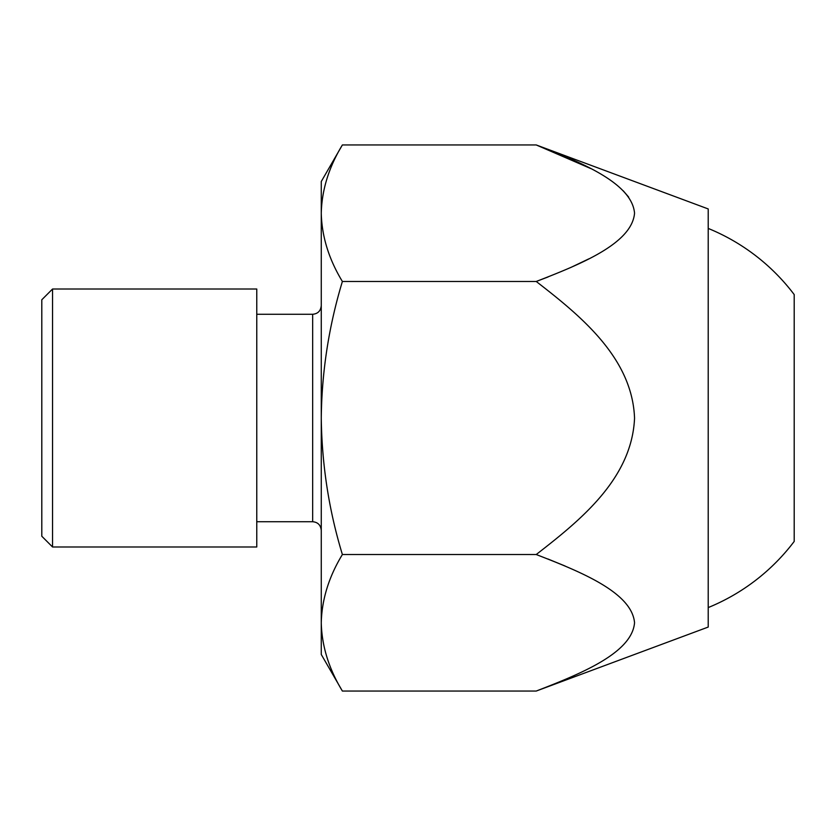 <?xml version="1.0" encoding="UTF-8"?>
<svg xmlns="http://www.w3.org/2000/svg" width="836" height="836" viewBox="0 0 836 836"><rect width="100%" height="100%" fill="white"/><g stroke="black" fill="none" stroke-linecap="round" stroke-linejoin="round"><path stroke-width="1.25" d="M342.384 144.952L321.264 181.527L321.264 654.473L342.384 691.048C328.851 668.758 321.818 646.009 321.264 622.789C321.829 599.516 328.872 576.756 342.384 554.529L536.231 554.529C579.735 520.703 631.817 479.195 634.545 418.251C632.382 357.557 579.954 315.371 536.231 281.471L342.384 281.471C328.851 259.191 321.818 236.431 321.264 213.211C321.829 189.939 328.872 167.179 342.384 144.952L536.231 144.952L590.624 168.496M623.259 190.827L628.651 197.066M588.868 258.846L570.465 267.635M548.082 276.956L536.231 281.471C580.079 264.448 631.995 243.684 634.545 213.17C631.901 182.718 580.079 161.975 536.231 144.952L708.207 208.937L708.207 627.063L536.231 691.048L342.384 691.048M708.207 228.427A204.757 204.757 0 0 1 794.2 294.575L794.2 541.425A204.757 204.757 0 0 1 708.207 607.573M547.852 558.96L565.136 566.035M52.553 289.016L41.8 299.769L41.8 536.231L52.553 546.984L52.553 289.016L256.767 289.016L256.767 546.984L52.553 546.984M536.231 691.048C580.079 674.025 631.995 653.261 634.545 622.747C631.901 592.296 580.079 571.552 536.231 554.529M342.384 281.471C328.83 326.259 321.787 371.759 321.264 418C321.881 464.806 328.914 510.305 342.384 554.529M256.767 314.273L312.664 314.273L312.664 521.727C317.837 522.186 320.7 525.05 321.264 530.327M312.664 314.273C317.837 313.813 320.7 310.95 321.264 305.673M256.767 521.727L312.664 521.727"/></g></svg>
